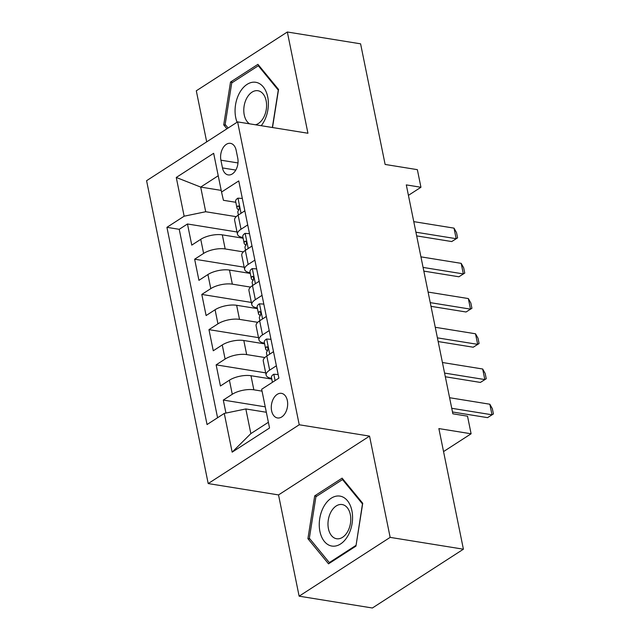 <?xml version="1.0" encoding="UTF-8"?>
<svg xmlns="http://www.w3.org/2000/svg" width="640" height="640" viewBox="0 0 640 640"><rect width="100%" height="100%" fill="white"/><g stroke="black" fill="none" stroke-linecap="round" stroke-linejoin="round"><path stroke-width="0.96" d="M287.344 400.568A12.456 8.056 -80.8 0 0 281.456 393.352A12.456 8.056 -80.8 0 0 273.568 398.416A12.456 8.056 -80.8 0 0 271.6 410.736A12.456 8.056 -80.8 0 0 277.488 417.952A12.456 8.056 -80.8 0 0 285.384 412.888A12.456 8.056 -80.8 0 0 287.344 400.568M299.128 596.176L372.384 608L463.408 549.2L390.152 537.376L369.552 436.12L299.232 424.768L208.2 483.568L278.528 494.92L299.128 596.176L390.152 537.376M299.232 424.768L237.608 121.896L146.584 180.696L208.2 483.568M237.608 121.896L307.936 133.248L287.336 32L196.304 90.8L206.696 141.864M287.336 32L360.592 43.824L385.128 164.448L417.36 169.656L420.944 187.264L406.296 184.896L452.864 413.808L467.52 416.176L471.104 433.784L438.872 428.584L463.408 549.2M243.12 238.216L222.312 234.856A15.568 5.984 168.5 0 0 200.752 239.32L191.768 245.12L187.472 223.984L237.016 231.984M243.376 251.88L225.176 248.944A15.568 5.984 168.5 0 0 203.616 253.408L194.64 259.208L244.184 267.208M194.64 259.208L198.936 280.336L207.92 274.536A15.568 5.984 168.5 0 1 229.48 270.072L250.288 273.432M257.448 308.648L236.64 305.288A15.568 5.984 168.5 0 0 215.08 309.752L206.104 315.552L201.8 294.424L251.344 302.424M264.616 343.864L243.808 340.504A15.568 5.984 168.5 0 0 222.248 344.968L213.264 350.768L208.968 329.64L258.512 337.64M271.784 379.08L250.976 375.72A15.568 5.984 168.5 0 0 229.416 380.192L220.432 385.992L216.136 364.856L265.68 372.856M276.376 365.792L269.672 370.12A15.568 5.984 -11.5 0 0 266.136 375.12A15.568 5.984 -11.5 0 0 271.552 378.368L271.64 378.384M269.208 330.576L262.512 334.904A15.568 5.984 -11.5 0 0 258.968 339.896A15.568 5.984 -11.5 0 0 264.392 343.152L264.472 343.168M262.048 295.352L255.344 299.688A15.568 5.984 -11.5 0 0 251.808 304.68A15.568 5.984 -11.5 0 0 257.224 307.936L257.312 307.944M254.88 260.136L248.176 264.464A15.568 5.984 -11.5 0 0 244.64 269.464A15.568 5.984 -11.5 0 0 250.056 272.72L250.144 272.728M220.904 160.184L222.48 167.928A12.064 7.808 -80.8 0 0 228.184 174.912A12.064 7.808 -80.8 0 0 235.832 170.016A12.064 7.808 -80.8 0 0 237.736 158.08L236.16 150.328A12.064 7.808 -80.8 0 0 230.456 143.344A12.064 7.808 -80.8 0 0 222.808 148.24A12.064 7.808 -80.8 0 0 220.904 160.184L237.976 162.936M221.208 190.392L200.688 187.08L205.704 211.736L184.144 216.2L166.928 227.328L207.048 424.544L224.272 413.416L232.152 452.16L269.544 428L261.664 389.264L278.888 378.136L238.76 180.92L221.544 192.048L223.424 200.296L235.816 202.296M184.144 216.2L176.264 177.464L213.656 153.304L221.544 192.048M262.048 391.136L253.84 389.808L250.976 375.72M264.872 357.528L246.672 354.592L243.808 340.504M257.704 322.312L239.512 319.376L236.64 305.288M250.544 287.096L232.344 284.16L229.48 270.072M247.712 224.92L241.016 229.248A15.568 5.984 168.5 0 0 237.472 234.248A15.568 5.984 168.5 0 0 242.896 237.496L242.976 237.512M187.472 223.984L179.232 229.312L217.568 417.744M253.84 389.808A15.568 5.984 -11.5 0 0 232.28 394.272L223.296 400.072L225.944 413.072M216.136 364.856L225.112 359.056A15.568 5.984 -11.5 0 1 246.672 354.592M208.968 329.64L217.944 323.84A15.568 5.984 -11.5 0 1 239.512 319.376M201.8 294.424L210.784 288.624A15.568 5.984 -11.5 0 1 232.344 284.16M244.848 210.832L238.144 215.16A15.568 5.984 168.5 0 0 234.608 220.16L237.472 234.248M252.016 246.048L245.312 250.376A15.568 5.984 168.5 0 0 241.776 255.376L244.64 269.464M259.176 281.272L252.48 285.6A15.568 5.984 168.5 0 0 248.944 290.592L251.808 304.68M266.344 316.488L259.64 320.816A15.568 5.984 168.5 0 0 256.104 325.808L258.968 339.896M273.512 351.704L266.808 356.032A15.568 5.984 168.5 0 0 263.272 361.032L266.136 375.12M236.216 216.664L205.704 211.736M443.552 451.584L471.104 433.784M408.424 195.352L420.944 187.264M218.224 175.76L200.688 187.08L176.264 177.464M266.344 412.264L245.832 408.952L250.848 433.608L268.384 422.28M179.232 229.312L166.928 227.328M223.296 400.072L265.24 406.848M224.272 413.416L245.832 408.952M232.152 452.16L250.848 433.608M272.512 127.536L278.552 89.472L257.928 64.344L230.512 82.048L223.72 124.888L226.928 128.8M369.552 436.12L278.528 494.92M355.944 546.12L362.736 503.28L342.12 478.152L314.704 495.856L307.912 538.696L328.536 563.832L355.944 546.12M225.808 125.224L223.72 124.888M232.584 82.384L230.512 82.048M310 539.032L307.912 538.696M316.768 496.192L314.704 495.856M242.328 198.44L237.856 198.168A10.312 3.96 168.5 0 0 235.632 201.4L236.992 208.088A10.312 3.96 168.5 0 0 237.792 209.232L238.824 210.008M244.328 211.168L244.768 210.456M238.4 215L237.856 212.32A10.312 3.96 -11.5 0 1 238.592 210.336C239.72 207.632 239.432 206.216 237.728 206.112A10.312 3.96 168.5 0 0 236.992 208.088M238.312 205.88L237.728 206.112L238.912 206.304M413.768 221.632L454.016 228.136L456.52 232.584L457.592 237.864L451.736 241.56L416.672 235.896M454.016 228.136L456.168 238.696L415.92 232.2M457.592 237.864L451.736 241.56M261.216 125.704A25.304 16.368 -80.8 0 0 267.712 96.944A25.304 16.368 -80.8 0 0 247.064 84.384A25.304 16.368 -80.8 0 0 235.728 117.608A25.304 16.368 -80.8 0 0 237.088 122.232M255.512 124.784A17.32 11.208 -80.8 0 0 266.136 100.768A17.32 11.208 -80.8 0 0 257.952 90.736A17.32 11.208 -80.8 0 0 246.968 97.768A17.32 11.208 -80.8 0 0 244.24 114.912A17.32 11.208 -80.8 0 0 249.552 123.824M228.112 128.032L225.16 124.432L231.744 82.928L258.304 65.768L278.28 90.12L272.352 127.504M259.216 65.92L258.304 65.768M339.872 496.096A25.304 16.368 -80.8 0 0 319.736 518.584A25.304 16.368 -80.8 0 0 331.952 546.072A25.304 16.368 -80.8 0 0 352.088 523.584A25.304 16.368 -80.8 0 0 339.872 496.096M342.096 504.536A17.32 11.208 -80.8 0 0 328.312 519.896A17.32 11.208 -80.8 0 0 336.616 538.744A17.32 11.208 -80.8 0 0 336.664 538.752A17.32 11.208 -80.8 0 0 350.448 523.392A17.32 11.208 -80.8 0 0 342.144 504.544A17.32 11.208 -80.8 0 0 342.096 504.536M355.888 545.432L329.328 562.592L309.352 538.24L315.928 496.736L342.496 479.576L362.472 503.928L356.048 545.464M330.224 562.736L329.328 562.592M343.408 479.728L342.496 479.576M249.488 233.656L245.016 233.384A10.312 3.96 168.5 0 0 242.8 236.616L244.16 243.312A10.312 3.96 168.5 0 0 244.952 244.448L245.984 245.224M251.488 246.392L251.936 245.68M245.56 250.216L245.016 247.536A10.312 3.96 -11.5 0 1 245.752 245.552C246.888 242.848 246.6 241.44 244.896 241.328A10.312 3.96 168.5 0 0 244.16 243.312M245.472 241.096L244.896 241.328L246.08 241.52M420.936 256.856L461.184 263.352L463.68 267.8L464.76 273.08L458.904 276.776L423.832 271.112M461.184 263.352L463.328 273.92L423.08 267.416M464.76 273.08L458.904 276.776M256.656 268.88L252.184 268.608A10.312 3.96 168.5 0 0 249.96 271.832L251.32 278.528A10.312 3.96 168.5 0 0 252.12 279.672L253.152 280.448M258.656 281.608L259.104 280.896M252.728 285.432L252.184 282.752A10.312 3.96 -11.5 0 1 252.92 280.776C254.048 278.064 253.76 276.656 252.064 276.544A10.312 3.96 168.5 0 0 251.32 278.528M252.64 276.32L252.064 276.544L253.248 276.736M428.096 292.072L468.344 298.568L470.848 303.016L471.92 308.296L466.064 311.992L431 306.336M468.344 298.568L470.496 309.136L430.248 302.632M471.92 308.296L466.064 311.992M263.824 304.096L259.352 303.824A10.312 3.96 168.5 0 0 257.128 307.056L258.488 313.744A10.312 3.96 168.5 0 0 259.288 314.888L260.32 315.664M265.824 316.824L266.264 316.112M259.896 320.656L259.352 317.968A10.312 3.96 -11.5 0 1 260.088 315.992C261.216 313.28 260.928 311.872 259.224 311.76A10.312 3.96 168.5 0 0 258.488 313.744M259.808 311.536L259.224 311.76L260.408 311.952M435.264 327.288L475.512 333.784L478.016 338.232L479.088 343.52L473.232 347.216L438.168 341.552M475.512 333.784L477.664 344.352L437.416 337.856M479.088 343.52L473.232 347.216M270.984 339.312L266.512 339.04A10.312 3.96 168.5 0 0 264.296 342.272L265.656 348.96A10.312 3.96 168.5 0 0 266.448 350.104L267.48 350.88M272.984 352.04L273.432 351.328M267.056 355.872L266.512 353.184A10.312 3.96 -11.5 0 1 267.248 351.208C268.384 348.496 268.096 347.088 266.392 346.984A10.312 3.96 168.5 0 0 265.656 348.96M266.968 346.752L266.392 346.984L267.576 347.176M442.432 362.504L482.68 369.008L485.176 373.456L486.256 378.736L480.4 382.432L445.328 376.768M482.68 369.008L484.824 379.568L444.576 373.072M486.256 378.736L480.4 382.432M278.152 374.528L273.68 374.256A10.312 3.96 168.5 0 0 271.456 377.488L272.44 382.304M449.592 397.72L489.84 404.224L492.344 408.672L493.416 413.952L487.56 417.648L452.496 411.984M489.84 404.224L491.992 414.784L451.744 408.288M493.416 413.952L487.56 417.648M225.176 248.944L222.312 234.856M203.616 253.408L200.752 239.32M232.28 394.272L229.416 380.192M225.112 359.056L222.248 344.968M217.944 323.84L215.08 309.752M210.784 288.624L207.92 274.536M241.016 229.248L238.144 215.16M248.176 264.464L245.312 250.376M255.344 299.688L252.48 285.6M262.512 334.904L259.64 320.816M269.672 370.12L266.808 356.032M235.792 170.08L222.48 167.928M241.064 213.28L237.992 198.176M248.232 248.496L245.16 233.392M255.392 283.712L252.32 268.616M262.56 318.928L259.488 303.832M269.728 354.144L266.656 339.048M275.104 380.584L273.816 374.264"/></g></svg>
